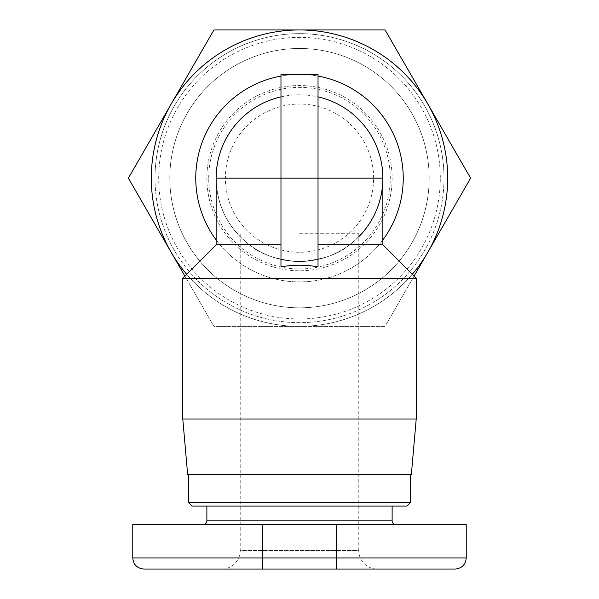 <?xml version="1.0" encoding="UTF-8"?>
<svg xmlns="http://www.w3.org/2000/svg" width="599" height="599" viewBox="0 0 599 599"><rect width="100%" height="100%" fill="white"/><g stroke="black" fill="none" stroke-linecap="round" stroke-linejoin="round"><path stroke-width="0.45" stroke-dasharray="3 2.25" d="M403.247 178.158A103.747 103.747 0 0 0 299.5 74.411A103.747 103.747 0 0 0 195.753 178.158A103.747 103.747 0 0 0 299.5 281.897A103.747 103.747 0 0 0 403.247 178.158M318.024 76.08L318.024 74.411L299.5 74.411A103.747 103.747 0 0 0 280.976 76.08L280.976 74.411L299.5 74.411A103.747 103.747 0 0 1 318.024 76.08L318.024 266.869M299.5 233.73L358.786 233.73L299.5 233.73M280.976 266.869L280.976 76.08M377.31 569.05L262.452 569.05L377.31 569.05A18.524 18.524 0 0 1 358.786 550.526L299.5 550.526L358.786 550.526L358.786 233.73M221.69 569.05A18.524 18.524 0 0 0 240.214 550.526L299.5 550.526L240.214 550.526L240.214 233.73M392.128 506.065L206.872 506.065L392.128 506.065M395.834 524.589L203.166 524.589L395.834 524.589M188.348 474.565L410.652 474.565L188.348 474.565M188.348 502.359L410.652 502.359M406.953 506.065L192.047 506.065M429.184 178.158A129.684 129.684 0 0 0 299.5 48.474A129.684 129.684 0 0 0 169.817 178.158A129.684 129.684 0 0 0 299.5 307.834A129.684 129.684 0 0 0 429.184 178.158A129.684 129.684 0 0 0 299.5 48.474A129.684 129.684 0 0 0 169.817 178.158A129.684 129.684 0 0 0 299.5 307.834A129.684 129.684 0 0 0 429.184 178.158M392.128 178.158A92.628 92.628 0 0 1 299.5 270.785A92.628 92.628 0 0 1 206.872 178.158A92.628 92.628 0 0 1 299.5 85.53A92.628 92.628 0 0 1 392.128 178.158A92.628 92.628 0 0 1 299.5 270.785A92.628 92.628 0 0 1 206.872 178.158A92.628 92.628 0 0 1 299.5 85.53A92.628 92.628 0 0 1 392.128 178.158M382.866 244.849L349.517 244.849C371.058 227.83 382.177 205.599 382.866 178.158A83.366 83.366 0 0 1 299.5 261.523A83.366 83.366 0 0 1 216.134 178.158A83.366 83.366 0 0 0 299.5 261.523A83.366 83.366 0 0 0 382.866 178.158A83.366 83.366 0 0 0 299.5 94.792A83.366 83.366 0 0 0 216.134 178.158A83.366 83.366 0 0 0 299.5 261.523A83.366 83.366 0 0 0 382.866 178.158A83.366 83.366 0 0 0 299.5 94.792A83.366 83.366 0 0 0 216.134 178.158C216.823 205.599 227.942 227.83 249.483 244.849L216.134 244.849M373.604 178.158A74.104 74.104 0 0 0 299.5 104.054A74.104 74.104 0 0 0 225.396 178.158A74.104 74.104 0 0 0 299.5 252.261A74.104 74.104 0 0 0 373.604 178.158M154.999 178.158A144.501 144.501 0 0 1 299.5 33.656A144.501 144.501 0 0 1 444.001 178.158A144.501 144.501 0 0 0 299.5 33.656A144.501 144.501 0 0 0 154.999 178.158A144.501 144.501 0 0 0 299.5 322.659A144.501 144.501 0 0 0 444.001 178.158A144.501 144.501 0 0 1 299.5 322.659A144.501 144.501 0 0 1 154.999 178.158M440.295 178.158A140.795 140.795 0 0 0 299.5 37.363A140.795 140.795 0 0 0 158.705 178.158A140.795 140.795 0 0 0 299.5 318.953A140.795 140.795 0 0 0 440.295 178.158M186.701 274.282A148.208 148.208 0 0 0 412.299 274.282M213.933 29.95L171.149 104.054A148.208 148.208 0 0 1 299.5 29.95L213.933 29.95M128.366 178.158L171.149 252.261A148.208 148.208 0 0 1 171.149 104.054L128.366 178.158M171.149 252.261L213.933 326.365L299.5 326.365A148.208 148.208 0 0 1 171.149 252.261M414.096 276.079L385.067 326.365L299.5 326.365L385.067 326.365L427.851 252.261A148.208 148.208 0 0 1 299.5 326.365L213.933 326.365L184.904 276.079M427.851 252.261L470.634 178.158L427.851 104.054A148.208 148.208 0 0 1 427.851 252.261M427.851 104.054L385.067 29.95L299.5 29.95A148.208 148.208 0 0 1 427.851 104.054M132.768 524.589L466.232 524.589M455.12 569.05L143.88 569.05M349.517 244.849C338.854 254.313 322.18 259.876 299.5 261.523C276.82 259.876 260.146 254.313 249.483 244.849M182.785 278.198L416.215 278.198M182.785 418.993L416.215 418.993M411.348 474.565L187.652 474.565M216.134 239.907A103.747 103.747 0 0 0 382.866 239.907M280.976 96.873A83.366 83.366 0 0 0 226.647 218.68A83.366 83.366 0 0 0 358.786 236.77M206.872 520.883L392.128 520.883M208.722 178.158A90.778 90.778 0 0 1 299.5 87.379A90.778 90.778 0 0 1 390.278 178.158A90.778 90.778 0 0 1 299.5 268.936A90.778 90.778 0 0 1 208.722 178.158M132.768 557.931L466.232 557.931M262.452 569.05L262.452 524.589M336.548 569.05L336.548 524.589"/><path stroke-width="0.9" d="M280.976 76.08A103.747 103.747 0 0 0 216.134 239.907M382.866 239.907A103.747 103.747 0 0 0 318.024 76.08M182.785 278.198L416.215 278.198L416.215 418.993L182.785 418.993L182.785 278.198L216.134 244.849L280.976 244.849M416.215 418.993L411.348 474.565L187.652 474.565L182.785 418.993M416.215 278.198L382.866 244.849L382.866 178.158A83.366 83.366 0 0 0 318.024 96.873A83.366 83.366 0 0 1 358.786 236.77M318.024 244.849L382.866 244.849M382.866 178.158L318.024 178.158L318.024 266.869C305.677 264.676 293.323 264.676 280.976 266.869L280.976 178.158L318.024 178.158L318.024 74.411L280.976 74.411L280.976 178.158L216.134 178.158A83.366 83.366 0 0 1 280.976 96.873M466.232 557.931L466.232 524.589L336.548 524.589L336.548 557.931L132.768 557.931C133.367 564.625 137.074 568.331 143.88 569.05L455.12 569.05C461.926 568.331 465.633 564.625 466.232 557.931L336.548 557.931L336.548 569.05M392.128 506.065L392.128 520.883A3.706 3.706 0 0 0 395.834 524.589M206.872 506.065L206.872 520.883A3.706 3.706 0 0 1 203.166 524.589M410.652 474.565L410.652 502.359L188.348 502.359L192.047 506.065L406.953 506.065L410.652 502.359M188.348 474.565L188.348 502.359M412.299 274.282A148.208 148.208 0 0 0 299.5 29.95A148.208 148.208 0 0 0 186.701 274.282M184.904 276.079L128.366 178.158L213.933 29.95L385.067 29.95L470.634 178.158L414.096 276.079M336.548 524.589L132.768 524.589L132.768 557.931M392.128 520.883L206.872 520.883M262.452 524.589L262.452 569.05M216.134 244.849L216.134 178.158"/></g></svg>
